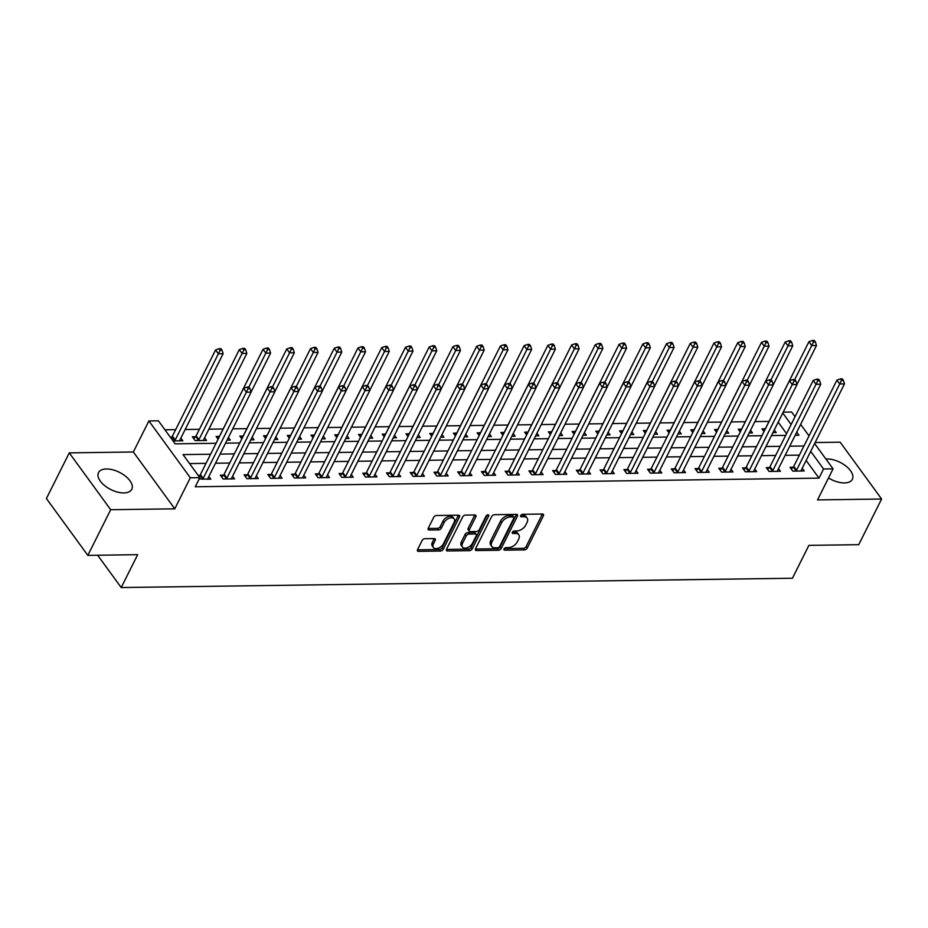 <?xml version="1.0" encoding="UTF-8"?>
<svg xmlns="http://www.w3.org/2000/svg" width="928" height="928" viewBox="0 0 928 928"><rect width="100%" height="100%" fill="white"/><g stroke="black" fill="none" stroke-linecap="round" stroke-linejoin="round"><path stroke-width="1.39" d="M504.008 548.924A1.636 0.986 143.9 0 0 503.985 549.875A1.636 0.986 143.9 0 0 504.681 550.165L524.482 549.886A2.343 1.415 143.9 0 0 527.243 548.065L543.402 515.806A2.343 1.415 143.9 0 0 543.425 514.448A2.343 1.415 143.9 0 0 542.439 514.031L522.638 514.309A1.636 0.986 143.9 0 0 520.701 515.585A1.636 0.986 143.9 0 0 520.678 516.525A1.636 0.986 143.9 0 0 521.374 516.815L523.937 516.78A7.494 4.536 143.9 0 1 527.127 518.102A7.494 4.536 143.9 0 1 527.034 522.441L525.689 525.12A7.494 4.536 143.9 0 1 516.85 530.944L514.286 530.978A1.636 0.986 143.9 0 0 512.349 532.254A1.636 0.986 143.9 0 0 512.326 533.194A1.636 0.986 143.9 0 0 513.033 533.484L515.585 533.449A7.494 4.536 143.9 0 1 518.775 534.772A7.494 4.536 143.9 0 1 518.682 539.11L517.337 541.79A7.494 4.536 143.9 0 1 508.498 547.613L505.934 547.648A1.636 0.986 143.9 0 0 504.008 548.924M123.865 492.93A18.618 9.628 26.6 0 0 131.776 489.276A18.618 9.628 26.6 0 0 125.489 476.18A18.618 9.628 26.6 0 0 106.407 468.965A18.618 9.628 26.6 0 0 98.496 472.607A18.618 9.628 26.6 0 0 104.794 485.715A18.618 9.628 26.6 0 0 123.865 492.93M828.518 477.943A18.618 9.628 26.6 0 0 844.457 482.931A18.618 9.628 26.6 0 0 852.368 479.289A18.618 9.628 26.6 0 0 846.069 466.181A18.618 9.628 26.6 0 0 826.987 458.966A18.618 9.628 26.6 0 0 825.885 459.024M424.85 538.716A2.343 1.415 143.9 0 0 422.089 540.537L417.565 549.585A2.343 1.415 143.9 0 0 417.53 550.942A2.343 1.415 143.9 0 0 418.528 551.36L440.522 551.046A2.343 1.415 143.9 0 0 443.282 549.225L459.441 516.966A2.343 1.415 143.9 0 0 459.464 515.608A2.343 1.415 143.9 0 0 458.467 515.202L436.473 515.504A2.343 1.415 143.9 0 0 433.712 517.325L428.237 528.252A2.343 1.415 143.9 0 0 428.214 529.61A2.343 1.415 143.9 0 0 429.212 530.027L438.619 529.888A2.343 1.415 143.9 0 0 441.38 528.078L444.094 522.65A6.264 3.793 143.9 0 1 449.175 518.253A6.264 3.793 143.9 0 1 454.152 518.891A6.264 3.793 143.9 0 1 454.07 522.51L443.433 543.75A6.264 3.793 143.9 0 1 438.352 548.146A6.264 3.793 143.9 0 1 433.376 547.52A6.264 3.793 143.9 0 1 433.457 543.889L435.232 540.351A2.343 1.415 143.9 0 0 435.267 538.994A2.343 1.415 143.9 0 0 434.269 538.588L424.85 538.716M87.835 555.373L46.4 498.533L69.264 452.876L110.687 509.716L87.835 555.373L137.669 554.677L121.208 587.552L792.431 578.237L808.891 545.362L858.736 544.678L881.6 499.02L817.522 499.914L833.066 468.86L823.565 469L818.995 478.129L195.24 486.782L199.822 477.653L190.321 477.781L148.898 420.941L158.386 420.813L175.183 443.851L216.062 443.282M110.687 509.716L174.777 508.822L190.321 477.781M475.519 548.784A2.343 1.415 143.9 0 0 475.496 550.142A2.343 1.415 143.9 0 0 476.493 550.548L498.487 550.246A2.343 1.415 143.9 0 0 501.248 548.425L517.406 516.165A2.343 1.415 143.9 0 0 517.43 514.808A2.343 1.415 143.9 0 0 516.432 514.39L494.438 514.704A2.343 1.415 143.9 0 0 491.678 516.513L475.519 548.784M469.498 550.652L447.505 550.954A2.343 1.415 143.9 0 1 446.507 550.536A2.343 1.415 143.9 0 1 446.542 549.19L462.701 516.919A2.343 1.415 143.9 0 1 465.462 515.098L474.869 514.97A2.343 1.415 143.9 0 1 475.867 515.388A2.343 1.415 143.9 0 1 475.844 516.734L469.29 529.818A2.343 1.415 143.9 0 0 469.255 531.176A2.343 1.415 143.9 0 0 470.252 531.593L476.493 531.5A2.343 1.415 143.9 0 0 479.254 529.679L486.075 516.061A1.636 0.986 143.9 0 1 487.409 514.912A1.636 0.986 143.9 0 1 488.708 515.075A1.636 0.986 143.9 0 1 488.685 516.026L472.259 548.831A2.343 1.415 143.9 0 1 469.498 550.652L468.385 549.109L446.438 549.411M881.6 499.02L840.165 442.18L815.12 442.528M818.995 478.129L806.13 460.474M799.379 455.126L785.146 455.323M775.646 455.451L761.412 455.648M751.912 455.776L737.679 455.984M728.178 456.112L713.945 456.309M704.433 456.437L690.212 456.634M680.7 456.773L666.466 456.97M656.966 457.098L642.733 457.295M633.232 457.423L618.999 457.62M609.499 457.759L595.266 457.956M585.765 458.084L571.532 458.281M562.032 458.42L547.798 458.618M538.298 458.745L524.065 458.942M514.564 459.07L500.331 459.267M490.831 459.406L476.598 459.604M467.086 459.731L452.864 459.928M443.352 460.056L429.119 460.265M419.618 460.392L405.385 460.59M395.885 460.717L381.652 460.914M372.151 461.054L357.918 461.251M348.418 461.378L334.184 461.576M324.684 461.703L310.451 461.9M300.95 462.04L286.717 462.237M277.217 462.364L262.984 462.562M253.472 462.701L239.25 462.898M229.738 463.026L215.505 463.223M206.004 463.35L189.567 463.582M793.08 467.236L789.995 467.283L792.79 471.122L804.182 470.96L802.233 468.28M769.347 467.561L766.261 467.608L769.057 471.447L780.448 471.285L778.488 468.605M745.613 467.898L742.516 467.932L745.323 471.772L756.714 471.621L754.754 468.942M721.88 468.222L718.782 468.269L721.59 472.108L732.981 471.946L731.02 469.266M698.146 468.547L695.049 468.594L697.856 472.433L709.247 472.282L707.287 469.591M674.401 468.884L671.315 468.93L674.111 472.77L685.514 472.607L683.553 469.928M650.667 469.208L647.582 469.255L650.377 473.094L661.78 472.932L659.82 470.252M626.934 469.545L623.848 469.58L626.644 473.419L638.035 473.268L636.086 470.577M603.2 469.87L600.114 469.916L602.91 473.756L614.301 473.593L612.352 470.914M579.466 470.194L576.381 470.241L579.176 474.08L590.568 473.93L588.619 471.238M555.733 470.531L552.647 470.566L555.443 474.417L566.834 474.254L564.874 471.575M531.999 470.856L528.914 470.902L531.709 474.742L543.1 474.579L541.14 471.9M508.266 471.192L505.168 471.227L507.976 475.066L519.367 474.916L517.406 472.224M484.532 471.517L481.435 471.563L484.242 475.403L495.633 475.24L493.673 472.561M460.787 471.842L457.701 471.888L460.508 475.728L471.9 475.565L469.939 472.886M437.053 472.178L433.968 472.213L436.763 476.052L448.166 475.902L446.206 473.222M413.32 472.503L410.234 472.549L413.03 476.389L424.421 476.226L422.472 473.547M389.586 472.828L386.5 472.874L389.296 476.714L400.687 476.563L398.738 473.872M365.852 473.164L362.767 473.21L365.562 477.05L376.954 476.888L375.005 474.208M342.119 473.489L339.033 473.535L341.829 477.375L353.22 477.212L351.271 474.533M318.385 473.825L315.3 473.86L318.095 477.7L329.486 477.549L327.526 474.858M294.652 474.15L291.554 474.196L294.362 478.036L305.753 477.874L303.792 475.194M270.918 474.475L267.821 474.521L270.628 478.361L282.019 478.21L280.059 475.519M247.184 474.811L244.087 474.846L246.894 478.697L258.286 478.535L256.325 475.855M223.439 475.136L220.354 475.182L223.149 479.022L234.552 478.86L232.592 476.18M199.706 475.472L198.244 475.484M208.858 476.505L210.818 479.196L199.149 478.976M769.034 421.405L754.893 421.602M745.3 421.741L731.16 421.927M721.566 422.066L707.426 422.263M697.833 422.391L683.681 422.588M674.099 422.727L659.947 422.924M650.366 423.052L636.214 423.249M626.632 423.377L612.48 423.574M602.898 423.713L588.746 423.91M579.153 424.038L565.013 424.235M555.42 424.374L541.279 424.572M531.686 424.699L517.546 424.896M507.952 425.024L493.812 425.221M484.219 425.36L470.067 425.558M460.485 425.685L446.333 425.882M436.752 426.022L422.6 426.207M413.018 426.346L398.866 426.544M389.284 426.671L375.132 426.868M365.551 427.008L351.399 427.205M341.806 427.332L327.665 427.53M318.072 427.657L303.932 427.854M294.338 427.994L280.198 428.191M270.605 428.318L256.464 428.516M246.871 428.655L232.719 428.852M223.138 428.98L208.904 429.177M199.404 429.304L185.171 429.502M175.67 429.641L164.929 429.792M786.573 433.643L778.186 422.147M765.09 428.829L761.992 428.875L763.999 431.624M774.288 429.942L776.191 432.552L772.954 432.599M741.356 429.165L738.259 429.2L740.266 431.961M750.555 430.267L752.457 432.889L749.221 432.935M717.622 429.49L714.525 429.536L716.532 432.286M726.81 430.604L728.724 433.214L725.487 433.26M693.877 429.815L690.792 429.861L692.798 432.61M703.076 430.928L704.99 433.55L701.754 433.585M670.144 430.151L667.058 430.198L669.065 432.947M679.342 431.265L681.245 433.875L678.008 433.921M646.41 430.476L643.324 430.522L645.331 433.272M655.609 431.59L657.511 434.2L654.275 434.246M622.676 430.812L619.591 430.847L621.598 433.608M631.875 431.914L633.778 434.536L630.541 434.582M598.943 431.137L595.857 431.184L597.864 433.933M608.142 432.251L610.044 434.861L606.808 434.907M575.209 431.462L572.124 431.508L574.13 434.258M584.408 432.576L586.31 435.186L583.074 435.232M551.476 431.798L548.39 431.833L550.385 434.594M560.674 432.9L562.577 435.522L559.34 435.568M527.742 432.123L524.645 432.17L526.652 434.919M536.941 433.237L538.843 435.847L535.607 435.893M504.008 432.448L500.911 432.494L502.918 435.244M513.196 433.562L515.11 436.183L511.873 436.23M480.263 432.784L477.178 432.831L479.184 435.58M489.462 433.898L491.376 436.508L488.14 436.554M456.53 433.109L453.444 433.156L455.451 435.905M465.728 434.223L467.642 436.833L464.394 436.879M432.796 433.446L429.71 433.48L431.717 436.241M441.995 434.548L443.897 437.169L440.661 437.216M409.062 433.77L405.977 433.817L407.984 436.566M418.261 434.884L420.164 437.494L416.927 437.54M385.329 434.095L382.243 434.142L384.25 436.891M394.528 435.209L396.43 437.83L393.194 437.865M361.595 434.432L358.51 434.466L360.516 437.227M370.794 435.545L372.696 438.155L369.46 438.202M337.862 434.756L334.776 434.803L336.783 437.552M347.06 435.87L348.963 438.48L345.726 438.526M314.128 435.093L311.031 435.128L313.038 437.888M323.327 436.195L325.229 438.816L321.993 438.863M290.394 435.418L287.297 435.464L289.304 438.213M299.593 436.531L301.496 439.141L298.259 439.188M266.661 435.742L263.564 435.789L265.57 438.538M275.848 436.856L277.762 439.466L274.526 439.512M242.916 436.079L239.83 436.114L241.837 438.874M252.114 437.181L254.028 439.802L250.78 439.849M219.182 436.404L216.096 436.45L218.103 439.199M228.381 437.517L230.283 440.127L227.047 440.174M195.448 436.728L192.363 436.775L195.158 440.614L206.55 440.464L204.601 437.772M171.715 437.065L170.253 437.088M180.867 438.109L182.816 440.788L173.049 440.928M97.66 555.234L121.208 587.552M174.777 508.822L133.342 451.982L69.264 452.876M133.342 451.982L148.898 420.941M783.197 412.148L791.63 412.02L795.041 416.707M210.575 454.221L183.025 454.604L199.822 477.653M803.95 445.997L789.716 446.194M780.216 446.322L765.983 446.519M756.482 446.646L742.249 446.844M732.749 446.983L718.516 447.18M709.015 447.308L694.782 447.505M685.282 447.632L671.048 447.841M661.536 447.969L647.315 448.166M637.803 448.294L623.57 448.491M614.069 448.63L599.836 448.827M590.336 448.955L576.102 449.152M566.602 449.28L552.369 449.477M542.868 449.616L528.635 449.813M519.135 449.941L504.902 450.138M495.401 450.277L481.168 450.474M471.668 450.602L457.434 450.799M447.934 450.927L433.701 451.124M424.189 451.263L409.956 451.46M400.455 451.588L386.222 451.785M376.722 451.913L362.488 452.11M352.988 452.249L338.755 452.446M329.254 452.574L315.021 452.771M305.521 452.91L291.288 453.108M281.787 453.235L267.554 453.432M258.054 453.56L243.82 453.757M234.32 453.896L220.087 454.094M823.565 469L810.701 451.344M800.644 424.386L809.019 435.87M814.61 443.549L833.066 468.86M795.192 435.255L798.938 435.197L796.734 432.181M791.143 424.502L782.756 413.018M225.562 443.155L239.795 442.958M249.296 442.83L263.529 442.621M273.029 442.494L287.262 442.296M296.763 442.169L310.996 441.972M320.496 441.832L334.73 441.635M344.23 441.508L358.463 441.31M367.964 441.183L382.197 440.986M391.709 440.846L405.93 440.649M415.442 440.522L429.676 440.324M439.176 440.185L453.409 439.988M462.91 439.86L477.143 439.663M486.643 439.536L500.876 439.338M510.377 439.199L524.61 439.002M534.11 438.874L548.344 438.677M557.844 438.55L572.077 438.341M581.578 438.213L595.811 438.016M605.311 437.888L619.544 437.691M629.056 437.552L643.29 437.355M652.79 437.227L667.023 437.03M676.524 436.902L690.757 436.705M700.257 436.566L714.49 436.369M723.991 436.241L738.224 436.044M747.724 435.905L761.958 435.708M771.458 435.58L785.691 435.383M518.775 534.772L517.662 533.24A7.494 4.536 143.9 0 0 514.472 531.918L515.585 533.449M512.546 531.941L514.472 531.918M527.127 518.102L526.002 516.571A7.494 4.536 143.9 0 0 522.824 515.249L523.937 516.78M520.898 515.272L522.824 515.249M504.194 548.61L523.357 548.344A2.343 1.415 143.9 0 0 526.13 546.534L542.277 514.263A2.343 1.415 143.9 0 0 542.381 514.031M475.426 549.016L497.362 548.715A2.343 1.415 143.9 0 0 500.122 546.894L516.281 514.622A2.343 1.415 143.9 0 0 516.386 514.39M497.686 547.764A1.636 0.986 143.9 0 0 499.624 546.488L513.81 518.172A1.636 0.986 143.9 0 0 513.822 517.221A1.636 0.986 143.9 0 0 513.126 516.931L510.423 516.966A7.494 4.536 143.9 0 0 501.584 522.789L491.898 542.149A7.494 4.536 143.9 0 0 491.805 546.476A7.494 4.536 143.9 0 0 494.984 547.798L497.686 547.764M513.822 517.221L512.708 515.69A1.636 0.986 143.9 0 0 512.012 515.4L513.126 516.931M491.805 546.476L490.68 544.945A7.494 4.536 143.9 0 1 490.773 540.606L500.47 521.258A7.494 4.536 143.9 0 1 509.31 515.434L512.012 515.4M469.255 531.176L468.141 529.644A2.343 1.415 143.9 0 1 468.164 528.287L474.718 515.202A2.343 1.415 143.9 0 0 474.823 514.97M487.351 514.936L471.146 547.288L472.259 548.831M462.492 543.402A6.264 3.793 143.9 0 0 462.411 547.021A6.264 3.793 143.9 0 0 467.376 547.659A6.264 3.793 143.9 0 0 472.456 543.263L476.203 535.781A2.343 1.415 143.9 0 0 476.238 534.424A2.343 1.415 143.9 0 0 475.24 534.018L469 534.099A2.343 1.415 143.9 0 0 466.239 535.92L462.492 543.402L461.367 541.871A6.264 3.793 143.9 0 0 461.286 545.49L462.411 547.021M476.238 534.424L475.113 532.892A2.343 1.415 143.9 0 0 474.115 532.475L475.24 534.018M461.367 541.871L465.114 534.377A2.343 1.415 143.9 0 1 467.874 532.568L474.115 532.475M468.385 549.109A2.343 1.415 143.9 0 0 471.146 547.288M433.376 547.52L432.262 545.977A6.264 3.793 143.9 0 1 432.344 542.358L434.118 538.82A2.343 1.415 143.9 0 0 434.211 538.588M454.152 518.891L453.026 517.36A6.264 3.793 143.9 0 0 448.062 516.722A6.264 3.793 143.9 0 0 442.981 521.118L444.094 522.65M428.144 528.484L437.506 528.357A2.343 1.415 143.9 0 0 440.266 526.536L442.981 521.118M417.461 549.817L439.396 549.515A2.343 1.415 143.9 0 0 442.157 547.694L458.316 515.434A2.343 1.415 143.9 0 0 458.42 515.202M796.978 384.447L816.489 345.494L811.745 345.564L808.938 341.713L765.774 427.912A2.39 1.438 -36.1 0 1 765.298 428.597L763.35 430.731M813.52 342.014L815.41 341.991L814.297 340.448L812.394 340.472L813.52 342.014L794.739 379.517M815.41 341.991L816.489 345.494M808.938 341.713L812.394 340.472M795.876 471.076L796.096 470.844A2.39 1.438 143.9 0 0 796.572 470.16L839.736 383.96L844.48 383.902L801.316 470.09A2.39 1.438 143.9 0 0 801.119 470.774L801.096 471.006M791.34 469.139L793.289 467.004A2.39 1.438 143.9 0 0 793.776 466.32L836.94 380.12L839.736 383.96L841.51 380.422L843.413 380.387L842.288 378.856L840.385 378.879L841.51 380.422M840.385 378.879L836.94 380.12M844.48 383.902L843.413 380.387M773.244 384.784L792.756 345.819L788.011 345.889L785.204 342.049L742.04 428.249A2.39 1.438 -36.1 0 1 741.565 428.933L739.616 431.056M789.774 342.339L791.677 342.316L790.563 340.785L788.661 340.808L789.774 342.339L771.006 379.842M791.677 342.316L792.756 345.819M785.204 342.049L788.661 340.808M749.511 385.108L769.022 346.156L764.278 346.214L761.47 342.374L718.307 428.574A2.39 1.438 -36.1 0 1 717.831 429.258L715.882 431.392M766.041 342.676L767.943 342.641L766.83 341.11L764.927 341.133L766.041 342.676L747.272 380.167M767.943 342.641L769.022 346.156M761.47 342.374L764.927 341.133M725.777 385.433L745.288 346.48L740.532 346.55L737.737 342.71L694.573 428.898A2.39 1.438 -36.1 0 1 694.098 429.583L692.149 431.717M742.307 343L744.21 342.977L743.084 341.434L741.194 341.469L742.307 343L723.538 380.503M744.21 342.977L745.288 346.48M737.737 342.71L741.194 341.469M772.142 471.401L772.363 471.169A2.39 1.438 143.9 0 0 772.838 470.484L816.002 384.296L820.746 384.227L777.583 470.426A2.39 1.438 143.9 0 0 777.374 471.099L777.362 471.331M767.607 469.464L769.556 467.329A2.39 1.438 143.9 0 0 770.031 466.645L813.206 380.457L816.002 384.296L817.777 380.747L819.668 380.724L818.554 379.181L816.652 379.204L817.777 380.747M816.652 379.204L813.206 380.457M820.746 384.227L819.668 380.724M748.409 471.737L748.618 471.505A2.39 1.438 143.9 0 0 749.105 470.821L792.268 384.621L797.013 384.552L753.849 470.751A2.39 1.438 143.9 0 0 753.64 471.436L753.629 471.668M743.873 469.788L745.822 467.666A2.39 1.438 143.9 0 0 746.298 466.981L789.461 380.782L792.268 384.621L794.043 381.072L795.934 381.048L794.82 379.517L792.918 379.54L794.043 381.072M792.918 379.54L789.461 380.782M797.013 384.552L795.934 381.048M724.675 472.062L724.884 471.83A2.39 1.438 143.9 0 0 725.371 471.146L768.535 384.946L773.279 384.888L730.116 471.076A2.39 1.438 143.9 0 0 729.907 471.76L729.895 471.992M720.14 470.125L722.088 467.99A2.39 1.438 143.9 0 0 722.564 467.306L765.728 381.106L768.535 384.946L770.31 381.408L772.2 381.373L771.087 379.842L769.184 379.865L770.31 381.408M769.184 379.865L765.728 381.106M773.279 384.888L772.2 381.373M702.044 385.77L721.555 346.805L716.799 346.875L714.003 343.035L670.84 429.235A2.39 1.438 -36.1 0 1 670.364 429.919L668.415 432.054M718.574 343.325L720.476 343.302L719.351 341.771L717.46 341.794L718.574 343.325L699.805 380.828M720.476 343.302L721.555 346.805M714.003 343.035L717.46 341.794M700.942 472.398L701.15 472.155A2.39 1.438 143.9 0 0 701.626 471.482L744.801 385.282L749.546 385.213L706.382 471.412A2.39 1.438 143.9 0 0 706.173 472.085L706.15 472.317M696.406 470.45L698.355 468.315A2.39 1.438 143.9 0 0 698.83 467.631L741.994 381.443L744.801 385.282L746.564 381.733L748.467 381.71L747.353 380.167L745.451 380.202L746.564 381.733M745.451 380.202L741.994 381.443M749.546 385.213L748.467 381.71M678.31 386.094L697.81 347.142L693.065 347.2L690.27 343.36L647.106 429.56A2.39 1.438 -36.1 0 1 646.63 430.244L644.682 432.378M694.84 343.662L696.742 343.638L695.617 342.096L693.726 342.119L694.84 343.662L676.06 381.164M696.742 343.638L697.81 347.142M690.27 343.36L693.726 342.119M654.576 386.431L674.076 347.466L669.332 347.536L666.536 343.696L623.372 429.896A2.39 1.438 -36.1 0 1 622.885 430.58L620.936 432.703M671.106 343.986L673.009 343.963L671.884 342.42L669.981 342.455L671.106 343.986L652.326 381.489M673.009 343.963L674.076 347.466M666.536 343.696L669.981 342.455M630.831 386.756L650.342 347.803L645.598 347.861L642.802 344.021L599.639 430.221A2.39 1.438 -36.1 0 1 599.152 430.905L597.203 433.04M647.373 344.323L649.275 344.288L648.15 342.757L646.248 342.78L647.373 344.323L628.592 381.814M649.275 344.288L650.342 347.803M642.802 344.021L646.248 342.78M607.098 387.08L626.609 348.128L621.864 348.197L619.069 344.358L575.894 430.546A2.39 1.438 -36.1 0 1 575.418 431.23L573.469 433.364M623.639 344.648L625.53 344.624L624.416 343.082L622.514 343.105L623.639 344.648L604.859 382.15M625.53 344.624L626.609 348.128M619.069 344.358L622.514 343.105M583.364 387.417L602.875 348.452L598.131 348.522L595.324 344.682L552.16 430.882A2.39 1.438 -36.1 0 1 551.684 431.566L549.736 433.689M599.906 344.972L601.796 344.949L600.683 343.418L598.78 343.441L599.906 344.972L581.125 382.475M601.796 344.949L602.875 348.452M595.324 344.682L598.78 343.441M677.208 472.723L677.417 472.491A2.39 1.438 143.9 0 0 677.892 471.807L721.056 385.607L725.812 385.538L682.648 471.737A2.39 1.438 143.9 0 0 682.44 472.422L682.416 472.654M672.672 470.786L674.621 468.652A2.39 1.438 143.9 0 0 675.097 467.967L718.26 381.768L721.056 385.607L722.831 382.058L724.733 382.034L723.608 380.503L721.717 380.526L722.831 382.058M721.717 380.526L718.26 381.768M725.812 385.538L724.733 382.034M653.474 473.048L653.683 472.816A2.39 1.438 143.9 0 0 654.159 472.132L697.322 385.944L702.078 385.874L658.903 472.074A2.39 1.438 143.9 0 0 658.706 472.746L658.683 472.978M648.939 471.111L650.888 468.976A2.39 1.438 143.9 0 0 651.363 468.292L694.527 382.092L697.322 385.944L699.097 382.394L701 382.371L699.874 380.828L697.984 380.851L699.097 382.394M697.984 380.851L694.527 382.092M702.078 385.874L701 382.371M629.741 473.384L629.95 473.152A2.39 1.438 143.9 0 0 630.425 472.468L673.589 386.268L678.333 386.199L635.17 472.398A2.39 1.438 143.9 0 0 634.972 473.083L634.949 473.303M625.205 471.436L627.154 469.313A2.39 1.438 143.9 0 0 627.63 468.628L670.793 382.429L673.589 386.268L675.364 382.719L677.266 382.696L676.141 381.164L674.25 381.188L675.364 382.719M674.25 381.188L670.793 382.429M678.333 386.199L677.266 382.696M605.996 473.709L606.216 473.477A2.39 1.438 143.9 0 0 606.692 472.793L649.855 386.593L654.6 386.535L611.436 472.723A2.39 1.438 143.9 0 0 611.239 473.408L611.216 473.64M601.472 471.772L603.409 469.638A2.39 1.438 143.9 0 0 603.896 468.953L647.06 382.754L649.855 386.593L651.63 383.055L653.532 383.02L652.407 381.489L650.505 381.512L651.63 383.055M650.505 381.512L647.06 382.754M654.6 386.535L653.532 383.02M582.262 474.034L582.482 473.802A2.39 1.438 143.9 0 0 582.958 473.118L626.122 386.93L630.866 386.86L587.702 473.06A2.39 1.438 143.9 0 0 587.505 473.732L587.482 473.964M577.726 472.097L579.675 469.962A2.39 1.438 143.9 0 0 580.162 469.278L623.326 383.09L626.122 386.93L627.896 383.38L629.799 383.357L628.674 381.814L626.771 381.849L627.896 383.38M626.771 381.849L623.326 383.09M630.866 386.86L629.799 383.357M559.63 387.742L579.142 348.789L574.397 348.847L571.59 345.007L528.426 431.207A2.39 1.438 -36.1 0 1 527.951 431.891L526.002 434.026M576.172 345.309L578.063 345.274L576.949 343.743L575.047 343.766L576.172 345.309L557.392 382.812M578.063 345.274L579.142 348.789M571.59 345.007L575.047 343.766M558.528 474.37L558.749 474.138A2.39 1.438 143.9 0 0 559.224 473.454L602.388 387.254L607.132 387.185L563.969 473.384A2.39 1.438 143.9 0 0 563.76 474.069L563.748 474.301M553.993 472.433L555.942 470.299A2.39 1.438 143.9 0 0 556.429 469.614L599.592 383.415L602.388 387.254L604.163 383.705L606.054 383.682L604.94 382.15L603.038 382.174L604.163 383.705M603.038 382.174L599.592 383.415M607.132 387.185L606.054 383.682M535.897 388.066L555.408 349.114L550.664 349.183L547.856 345.344L504.693 431.532A2.39 1.438 -36.1 0 1 504.217 432.216L502.268 434.35M552.427 345.634L554.329 345.61L553.216 344.068L551.313 344.102L552.427 345.634L533.658 383.136M554.329 345.61L555.408 349.114M547.856 345.344L551.313 344.102M534.795 474.695L535.004 474.463A2.39 1.438 143.9 0 0 535.491 473.779L578.654 387.579L583.399 387.521L540.235 473.721A2.39 1.438 143.9 0 0 540.026 474.394L540.015 474.626M530.259 472.758L532.208 470.624A2.39 1.438 143.9 0 0 532.684 469.939L575.847 383.74L578.654 387.579L580.429 384.041L582.32 384.006L581.206 382.475L579.304 382.498L580.429 384.041M579.304 382.498L575.847 383.74M583.399 387.521L582.32 384.006M512.163 388.403L531.674 349.438L526.918 349.508L524.123 345.668L480.959 431.868A2.39 1.438 -36.1 0 1 480.484 432.552L478.535 434.687M528.693 345.958L530.596 345.935L529.47 344.404L527.58 344.427L528.693 345.958L509.924 383.461M530.596 345.935L531.674 349.438M524.123 345.668L527.58 344.427M511.061 475.032L511.27 474.8A2.39 1.438 143.9 0 0 511.757 474.115L554.921 387.916L559.665 387.846L516.502 474.046A2.39 1.438 143.9 0 0 516.293 474.73L516.281 474.95M506.526 473.083L508.474 470.948A2.39 1.438 143.9 0 0 508.95 470.276L552.114 384.076L554.921 387.916L556.696 384.366L558.586 384.343L557.473 382.8L555.57 382.835L556.696 384.366M555.57 382.835L552.114 384.076M559.665 387.846L558.586 384.343M488.43 388.728L507.941 349.775L503.185 349.844L500.389 345.993L457.226 432.193A2.39 1.438 -36.1 0 1 456.75 432.877L454.801 435.012M504.96 346.295L506.862 346.272L505.737 344.729L503.846 344.752L504.96 346.295L486.191 383.798M506.862 346.272L507.941 349.775M500.389 345.993L503.846 344.752M487.328 475.356L487.536 475.124A2.39 1.438 143.9 0 0 488.024 474.44L531.187 388.24L535.932 388.182L492.768 474.37A2.39 1.438 143.9 0 0 492.559 475.055L492.548 475.287M482.792 473.419L484.741 471.285A2.39 1.438 143.9 0 0 485.216 470.6L528.38 384.401L531.187 388.24L532.95 384.702L534.853 384.668L533.739 383.136L531.837 383.16L532.95 384.702M531.837 383.16L528.38 384.401M535.932 388.182L534.853 384.668M464.696 389.064L484.196 350.1L479.451 350.169L476.656 346.33L433.492 432.529A2.39 1.438 -36.1 0 1 433.016 433.214L431.068 435.336M481.226 346.62L483.128 346.596L482.003 345.065L480.112 345.088L481.226 346.62L462.446 384.122M483.128 346.596L484.196 350.1M476.656 346.33L480.112 345.088M463.594 475.681L463.803 475.449A2.39 1.438 143.9 0 0 464.278 474.765L507.442 388.577L512.198 388.507L469.034 474.707A2.39 1.438 143.9 0 0 468.826 475.38L468.802 475.612M459.058 473.744L461.007 471.61A2.39 1.438 143.9 0 0 461.483 470.925L504.646 384.737L507.442 388.577L509.217 385.027L511.119 385.004L509.994 383.461L508.103 383.484L509.217 385.027M508.103 383.484L504.646 384.737M512.198 388.507L511.119 385.004M440.962 389.389L460.462 350.436L455.718 350.494L452.922 346.654L409.758 432.854A2.39 1.438 -36.1 0 1 409.271 433.538L407.334 435.673M457.492 346.956L459.395 346.921L458.27 345.39L456.367 345.413L457.492 346.956L438.712 384.447M459.395 346.921L460.462 350.436M452.922 346.654L456.367 345.413M439.86 476.018L440.069 475.786A2.39 1.438 143.9 0 0 440.545 475.101L483.708 388.902L488.464 388.832L445.301 475.032A2.39 1.438 143.9 0 0 445.092 475.716L445.069 475.948M435.325 474.069L437.274 471.946A2.39 1.438 143.9 0 0 437.749 471.262L480.913 385.062L483.708 388.902L485.483 385.352L487.386 385.329L486.26 383.798L484.37 383.821L485.483 385.352M484.37 383.821L480.913 385.062M488.464 388.832L487.386 385.329M417.229 389.714L436.728 350.761L431.984 350.83L429.188 346.991L386.025 433.179A2.39 1.438 -36.1 0 1 385.538 433.863L383.589 435.998M433.759 347.281L435.661 347.258L434.536 345.715L432.634 345.75L433.759 347.281L414.978 384.784M435.661 347.258L436.728 350.761M429.188 346.991L432.634 345.75M393.484 390.05L412.995 351.086L408.25 351.155L405.455 347.316L362.291 433.515A2.39 1.438 -36.1 0 1 361.804 434.2L359.855 436.334M410.025 347.606L411.916 347.582L410.802 346.051L408.9 346.074L410.025 347.606L391.245 385.108M411.916 347.582L412.995 351.086M405.455 347.316L408.9 346.074M369.75 390.375L389.261 351.422L384.517 351.48L381.721 347.64L338.546 433.84A2.39 1.438 -36.1 0 1 338.07 434.524L336.122 436.659M386.292 347.942L388.182 347.907L387.069 346.376L385.166 346.399L386.292 347.942L367.511 385.445M388.182 347.907L389.261 351.422M381.721 347.64L385.166 346.399M346.016 390.711L365.528 351.747L360.783 351.816L357.976 347.977L314.812 434.176A2.39 1.438 -36.1 0 1 314.337 434.861L312.388 436.984M362.558 348.267L364.449 348.244L363.335 346.701L361.433 346.736L362.558 348.267L343.778 385.77M364.449 348.244L365.528 351.747M357.976 347.977L361.433 346.736M322.283 391.036L341.794 352.083L337.05 352.141L334.242 348.302L291.079 434.501A2.39 1.438 -36.1 0 1 290.603 435.186L288.654 437.32M338.813 348.603L340.715 348.568L339.602 347.037L337.699 347.06L338.813 348.603L320.044 386.094M340.715 348.568L341.794 352.083M334.242 348.302L337.699 347.06M298.549 391.361L318.06 352.408L313.316 352.478L310.509 348.638L267.345 434.826A2.39 1.438 -36.1 0 1 266.87 435.51L264.921 437.645M315.079 348.928L316.982 348.905L315.868 347.362L313.966 347.385L315.079 348.928L296.31 386.431M316.982 348.905L318.06 352.408M310.509 348.638L313.966 347.385M274.816 391.697L294.327 352.733L289.571 352.802L286.775 348.963L243.612 435.162A2.39 1.438 -36.1 0 1 243.136 435.847L241.187 437.97M291.346 349.253L293.248 349.23L292.123 347.698L290.232 347.722L291.346 349.253L272.577 386.756M293.248 349.23L294.327 352.733M286.775 348.963L290.232 347.722M251.082 392.022L270.593 353.069L265.837 353.127L263.042 349.288L219.878 435.487A2.39 1.438 -36.1 0 1 219.402 436.172L217.454 438.306M267.612 349.589L269.514 349.554L268.389 348.023L266.498 348.046L267.612 349.589L248.832 387.092M269.514 349.554L270.593 353.069M263.042 349.288L266.498 348.046M416.127 476.342L416.336 476.11A2.39 1.438 143.9 0 0 416.811 475.426L459.975 389.226L464.719 389.168L421.556 475.356A2.39 1.438 143.9 0 0 421.358 476.041L421.335 476.273M411.591 474.405L413.54 472.271A2.39 1.438 143.9 0 0 414.016 471.586L457.179 385.387L459.975 389.226L461.75 385.688L463.652 385.654L462.527 384.122L460.636 384.146L461.75 385.688M460.636 384.146L457.179 385.387M464.719 389.168L463.652 385.654M392.382 476.679L392.602 476.435A2.39 1.438 143.9 0 0 393.078 475.762L436.241 389.563L440.986 389.493L397.822 475.693A2.39 1.438 143.9 0 0 397.625 476.366L397.602 476.598M387.858 474.73L389.806 472.596A2.39 1.438 143.9 0 0 390.282 471.911L433.446 385.723L436.241 389.563L438.016 386.013L439.918 385.99L438.793 384.447L436.891 384.482L438.016 386.013M436.891 384.482L433.446 385.723M440.986 389.493L439.918 385.99M368.648 477.004L368.868 476.772A2.39 1.438 143.9 0 0 369.344 476.087L412.508 389.888L417.252 389.818L374.088 476.018A2.39 1.438 143.9 0 0 373.891 476.702L373.868 476.934M364.112 475.066L366.061 472.932A2.39 1.438 143.9 0 0 366.548 472.248L409.712 386.048L412.508 389.888L414.282 386.338L416.185 386.315L415.06 384.784L413.157 384.807L414.282 386.338M413.157 384.807L409.712 386.048M417.252 389.818L416.185 386.315M344.914 477.328L345.135 477.096A2.39 1.438 143.9 0 0 345.61 476.412L388.774 390.224L393.518 390.154L350.355 476.354A2.39 1.438 143.9 0 0 350.158 477.027L350.134 477.259M340.379 475.391L342.328 473.257A2.39 1.438 143.9 0 0 342.815 472.572L385.978 386.373L388.774 390.224L390.549 386.674L392.44 386.651L391.326 385.108L389.424 385.132L390.549 386.674M389.424 385.132L385.978 386.373M393.518 390.154L392.44 386.651M321.181 477.665L321.401 477.433A2.39 1.438 143.9 0 0 321.877 476.748L365.04 390.549L369.785 390.479L326.621 476.679A2.39 1.438 143.9 0 0 326.412 477.363L326.401 477.584M316.645 475.716L318.594 473.593A2.39 1.438 143.9 0 0 319.07 472.909L362.245 386.709L365.04 390.549L366.815 386.999L368.706 386.976L367.592 385.445L365.69 385.468L366.815 386.999M365.69 385.468L362.245 386.709M369.785 390.479L368.706 386.976M297.447 477.99L297.656 477.758A2.39 1.438 143.9 0 0 298.143 477.073L341.307 390.874L346.051 390.816L302.888 477.004A2.39 1.438 143.9 0 0 302.679 477.688L302.667 477.92M292.912 476.052L294.86 473.918A2.39 1.438 143.9 0 0 295.336 473.234L338.5 387.034L341.307 390.874L343.082 387.336L344.972 387.301L343.859 385.77L341.956 385.793L343.082 387.336M341.956 385.793L338.5 387.034M346.051 390.816L344.972 387.301M273.714 478.314L273.922 478.082A2.39 1.438 143.9 0 0 274.41 477.398L317.573 391.21L322.318 391.14L279.154 477.34A2.39 1.438 143.9 0 0 278.945 478.013L278.934 478.245M269.178 476.377L271.127 474.243A2.39 1.438 143.9 0 0 271.602 473.558L314.766 387.37L317.573 391.21L319.336 387.66L321.239 387.637L320.125 386.094L318.223 386.129L319.336 387.66M318.223 386.129L314.766 387.37M322.318 391.14L321.239 387.637M249.98 478.651L250.189 478.419A2.39 1.438 143.9 0 0 250.664 477.734L293.84 391.535L298.584 391.465L255.42 477.665A2.39 1.438 143.9 0 0 255.212 478.349L255.188 478.581M245.444 476.714L247.393 474.579A2.39 1.438 143.9 0 0 247.869 473.895L291.032 387.695L293.84 391.535L295.603 387.985L297.505 387.962L296.392 386.431L294.489 386.454L295.603 387.985M294.489 386.454L291.032 387.695M298.584 391.465L297.505 387.962M203.464 440.498L203.487 440.266A2.39 1.438 -36.1 0 1 203.684 439.594L246.848 353.394L242.104 353.464L239.308 349.624L196.144 435.812A2.39 1.438 -36.1 0 1 195.669 436.496L193.72 438.631M243.878 349.914L245.781 349.891L244.656 348.348L242.765 348.383L243.878 349.914L198.94 439.663A2.39 1.438 -36.1 0 1 198.464 440.336L198.256 440.58M245.781 349.891L246.848 353.394M239.308 349.624L242.765 348.383M226.246 478.976L226.455 478.744A2.39 1.438 143.9 0 0 226.931 478.059L270.094 391.86L274.85 391.802L231.687 478.001A2.39 1.438 143.9 0 0 231.478 478.674L231.455 478.906M221.711 477.038L223.66 474.904A2.39 1.438 143.9 0 0 224.135 474.22L267.299 388.02L270.094 391.86L271.869 388.322L273.772 388.287L272.646 386.756L270.756 386.779L271.869 388.322M270.756 386.779L267.299 388.02M274.85 391.802L273.772 388.287M179.73 440.835L179.754 440.603A2.39 1.438 -36.1 0 1 179.951 439.918L223.114 353.719L218.37 353.788L215.574 349.949L172.411 436.148A2.39 1.438 -36.1 0 1 171.924 436.833L170.891 437.97M220.145 350.239L222.047 350.216L220.922 348.684L219.02 348.708L220.145 350.239L175.206 439.988A2.39 1.438 -36.1 0 1 174.731 440.672L174.51 440.904M222.047 350.216L223.114 353.719M215.574 349.949L219.02 348.708M202.513 479.312L202.722 479.08A2.39 1.438 143.9 0 0 203.197 478.396L246.361 392.196L251.117 392.126L207.942 478.326A2.39 1.438 143.9 0 0 207.744 479.01L207.721 479.231M198.882 476.366L199.926 475.229A2.39 1.438 143.9 0 0 200.402 474.556L243.565 388.356L246.361 392.196L248.136 388.646L250.038 388.623L248.913 387.08L247.022 387.115L248.136 388.646M247.022 387.115L243.565 388.356M251.117 392.126L250.038 388.623M503.916 549.121L504.681 550.165M520.62 515.782L521.374 516.815M512.268 532.452L513.033 533.484M542.277 514.263L543.402 515.806M526.13 546.534L527.243 548.065M523.357 548.344L524.482 549.886M516.281 514.622L517.406 516.165M500.122 546.894L501.248 548.425M497.362 548.715L498.487 550.246M475.403 549.063L476.493 550.548M509.31 515.434L510.423 516.966M500.47 521.258L501.584 522.789M490.773 540.606L491.898 542.149M446.426 549.469L447.505 550.954M474.718 515.202L475.844 516.734M468.164 528.287L469.29 529.818M487.803 514.808L488.685 516.026M467.874 532.568L469 534.099M465.114 534.377L466.239 535.92M434.118 538.82L435.232 540.351M432.344 542.358L433.457 543.889M440.266 526.536L441.38 528.078M437.506 528.357L438.619 529.888M428.121 528.531L429.212 530.027M458.316 515.434L459.441 516.966M442.157 547.694L443.282 549.225M439.396 549.515L440.522 551.046M417.438 549.863L418.528 551.36M796.096 470.844L793.289 467.004M796.572 470.16L793.776 466.32M772.363 471.169L769.556 467.329M772.838 470.484L770.031 466.645M748.618 471.505L745.822 467.666M749.105 470.821L746.298 466.981M724.884 471.83L722.088 467.99M725.371 471.146L722.564 467.306M701.15 472.155L698.355 468.315M701.626 471.482L698.83 467.631M677.417 472.491L674.621 468.652M677.892 471.807L675.097 467.967M653.683 472.816L650.888 468.976M654.159 472.132L651.363 468.292M629.95 473.152L627.154 469.313M630.425 472.468L627.63 468.628M606.216 473.477L603.409 469.638M606.692 472.793L603.896 468.953M582.482 473.802L579.675 469.962M582.958 473.118L580.162 469.278M558.749 474.138L555.942 470.299M559.224 473.454L556.429 469.614M535.004 474.463L532.208 470.624M535.491 473.779L532.684 469.939M511.27 474.8L508.474 470.948M511.757 474.115L508.95 470.276M487.536 475.124L484.741 471.285M488.024 474.44L485.216 470.6M463.803 475.449L461.007 471.61M464.278 474.765L461.483 470.925M440.069 475.786L437.274 471.946M440.545 475.101L437.749 471.262M416.336 476.11L413.54 472.271M416.811 475.426L414.016 471.586M392.602 476.435L389.806 472.596M393.078 475.762L390.282 471.911M368.868 476.772L366.061 472.932M369.344 476.087L366.548 472.248M345.135 477.096L342.328 473.257M345.61 476.412L342.815 472.572M321.401 477.433L318.594 473.593M321.877 476.748L319.07 472.909M297.656 477.758L294.86 473.918M298.143 477.073L295.336 473.234M273.922 478.082L271.127 474.243M274.41 477.398L271.602 473.558M250.189 478.419L247.393 474.579M250.664 477.734L247.869 473.895M196.144 435.812L198.94 439.663M195.669 436.496L198.464 440.336M226.455 478.744L223.66 474.904M226.931 478.059L224.135 474.22M172.411 436.148L175.206 439.988M171.924 436.833L174.731 440.672M202.722 479.08L199.926 475.229M203.197 478.396L200.402 474.556"/></g></svg>
